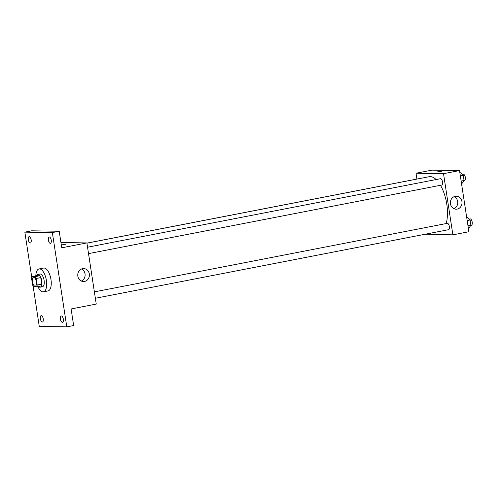 <?xml version="1.0" encoding="UTF-8"?>
<svg xmlns="http://www.w3.org/2000/svg" width="497" height="497" viewBox="0 0 497 497"><rect width="100%" height="100%" fill="white"/><g stroke="black" fill="none" stroke-linecap="round" stroke-linejoin="round"><path stroke-width="0.75" d="M35.07 286.179A4.529 1.969 79 0 1 32.411 281.892A4.529 1.969 79 0 1 33.523 277.276A4.529 1.969 79 0 1 36.318 281.345A4.529 1.969 79 0 1 35.25 286.16A4.529 1.969 79 0 1 35.07 286.179M37.176 285.023L36.175 278.488A6.144 2.678 79 0 0 35.076 276.649L32.137 276.599A6.144 2.678 79 0 0 31.591 278.413L32.597 284.949A6.144 2.678 79 0 0 33.697 286.794L36.635 286.837A6.144 2.678 79 0 0 37.176 285.023L41.748 284.135L40.748 277.599L36.175 278.488M41.748 284.135A6.144 2.678 79 0 1 41.208 285.949L36.635 286.837M40.748 277.599A6.144 2.678 79 0 0 39.648 275.76L36.71 275.711L32.137 276.599M38.511 286.477A6.467 2.814 -101 0 0 40.189 287.179A6.467 2.814 -101 0 0 41.723 280.296A6.467 2.814 -101 0 0 37.722 274.481A6.467 2.814 -101 0 0 36.436 275.767M37.722 274.481L40.009 274.04A6.467 2.814 79 0 1 44.009 279.848A6.467 2.814 79 0 1 42.475 286.738L40.189 287.179M39.648 275.76L35.076 276.649M35.809 275.885A11.642 5.069 79 0 1 39.027 268.958A11.642 5.069 79 0 1 46.221 279.42A11.642 5.069 79 0 1 43.463 291.814A11.642 5.069 79 0 1 42.997 291.857A11.642 5.069 79 0 1 37.89 286.595M39.027 268.958L43.599 268.076A11.642 5.069 79 0 1 50.793 278.531A11.642 5.069 79 0 1 48.035 290.925L43.463 291.814M51.241 240.181A3.231 1.41 79 0 1 50.427 243.337A3.231 1.41 79 0 1 48.426 240.43A3.231 1.41 79 0 1 49.197 236.988A3.231 1.41 79 0 1 51.241 240.181M63.33 319.186A3.231 1.41 79 0 1 62.516 322.336A3.231 1.41 79 0 1 60.516 319.428A3.231 1.41 79 0 1 61.28 315.986A3.231 1.41 79 0 1 63.33 319.186M43.251 318.863A3.231 1.41 79 0 1 42.438 322.013A3.231 1.41 79 0 1 40.437 319.105A3.231 1.41 79 0 1 41.208 315.663A3.231 1.41 79 0 1 43.251 318.863M31.168 239.865A3.231 1.41 79 0 1 30.348 243.014A3.231 1.41 79 0 1 28.354 240.107A3.231 1.41 79 0 1 29.118 236.665A3.231 1.41 79 0 1 31.168 239.865M33.075 285.905L39.275 326.423L66.784 326.864L52.353 232.571L24.85 232.136L31.789 277.469M66.784 326.864L73.643 325.535L71.108 308.966L96.25 304.083L86.894 242.927L61.746 247.804L59.211 231.242L31.709 230.807L24.85 232.136M59.211 231.242L52.353 232.571M84.552 281.451A6.486 5.815 -89.1 0 1 83.471 281.544A6.486 5.815 -89.1 0 1 77.756 274.965A6.486 5.815 -89.1 0 1 83.676 268.573A6.486 5.815 -89.1 0 1 89.373 274.549A6.486 5.815 -89.1 0 1 84.552 281.451M86.894 242.927L60.938 242.511M65.666 244.251L61.311 244.971M81.539 268.989A6.486 5.815 -89.1 0 1 85.124 275.083A6.486 5.815 -89.1 0 1 81.346 281.06M86.932 243.163L429.147 176.721A27.832 12.121 79 0 1 436.149 179.541M440.497 185.288A27.832 12.121 79 0 1 446.138 223.575M95.362 298.268L448.524 229.701A3.231 1.41 -101 0 0 449.313 226.402A3.231 1.41 -101 0 0 447.418 223.339A3.231 1.41 -101 0 0 447.294 223.352L94.387 291.869M86.925 243.126L420.381 178.386A3.231 1.41 79 0 1 420.592 178.38M87.553 247.226L440.46 178.703A3.231 1.41 79 0 1 442.454 181.61A3.231 1.41 79 0 1 441.69 185.052A3.231 1.41 79 0 1 441.56 185.064M425.351 234.199L452.885 234.845L443.523 173.683L416.02 173.242L416.908 179.057M452.885 234.845L468.888 231.739L459.526 170.577L432.023 170.136L416.02 173.242M459.526 170.577L443.523 173.683M457.184 209.1A6.486 5.815 -89.1 0 1 456.103 209.194A6.486 5.815 -89.1 0 1 450.388 202.614A6.486 5.815 -89.1 0 1 456.308 196.222A6.486 5.815 -89.1 0 1 462.005 202.198A6.486 5.815 -89.1 0 1 457.184 209.1M437.484 171.962L441.727 171.235L437.484 171.962M437.248 171.919L441.727 171.235M454.171 196.638A6.486 5.815 -89.1 0 1 457.756 202.733A6.486 5.815 -89.1 0 1 453.978 208.709M468.292 227.868L469.267 227.682L470.883 225.141L470.094 219.991L467.696 217.382L466.72 217.574M470.883 225.141L467.963 225.706M470.094 219.991L467.174 220.556M469.261 219.084L470.15 218.916A3.231 1.41 79 0 1 472.15 221.817A3.231 1.41 79 0 1 471.386 225.265A3.231 1.41 79 0 1 471.255 225.271M461.464 183.225L462.44 183.033L464.049 180.492L463.26 175.342L460.862 172.732L459.887 172.925M464.049 180.492L461.129 181.057M463.26 175.342L460.346 175.907M462.427 174.441L463.322 174.267A3.231 1.41 79 0 1 465.316 177.174A3.231 1.41 79 0 1 464.552 180.616A3.231 1.41 79 0 1 464.422 180.628M441.69 185.052L88.528 253.625M471.386 225.265L470.721 225.389M464.552 180.616L463.887 180.746"/></g></svg>
